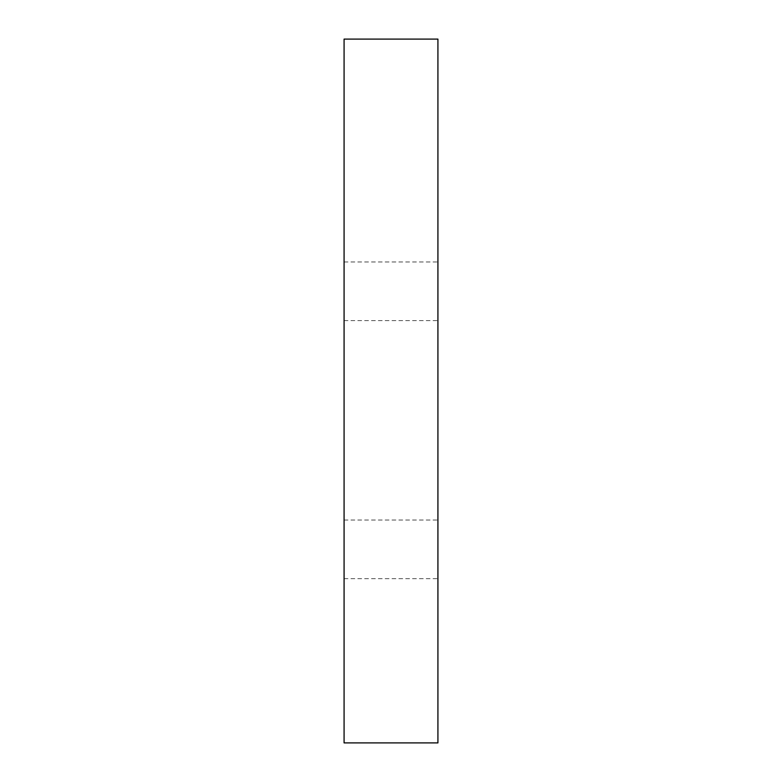 <?xml version="1.0" encoding="UTF-8"?>
<svg xmlns="http://www.w3.org/2000/svg" width="782" height="782" viewBox="0 0 782 782"><rect width="100%" height="100%" fill="white"/><g stroke="black" fill="none" stroke-linecap="round" stroke-linejoin="round"><path stroke-width="0.59" stroke-dasharray="3.91 2.93" d="M437.92 391L437.92 261.97L437.92 391M344.08 391L344.08 261.97L344.08 391M437.92 449.65L437.92 320.62L437.92 449.65M344.08 449.65L344.08 320.62L344.08 449.65M437.92 742.9L437.92 39.1L344.08 39.1L344.08 742.9L437.92 742.9M344.08 261.97L437.92 261.97M344.08 320.62L437.92 320.62M344.08 578.68L437.92 578.68M344.08 520.03L437.92 520.03"/><path stroke-width="1.17" d="M437.92 742.9L437.92 39.1L344.08 39.1L344.08 742.9L437.92 742.9"/></g></svg>
